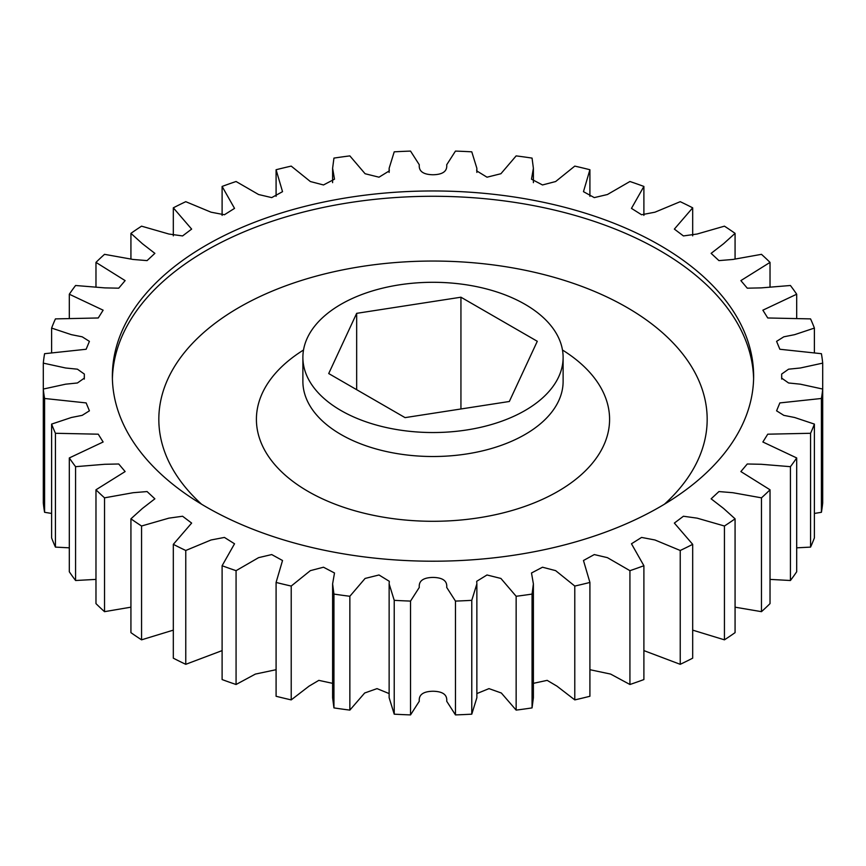 <?xml version="1.0" encoding="UTF-8"?>
<svg xmlns="http://www.w3.org/2000/svg" width="866" height="866" viewBox="0 0 866 866"><rect width="100%" height="100%" fill="white"/><g stroke="black" fill="none" stroke-linecap="round" stroke-linejoin="round"><path stroke-width="1.3" d="M659.73 245.186A320.637 185.118 0 0 0 310.299 205.058A320.637 185.118 0 0 0 112.364 376.082A320.637 185.118 0 0 0 206.27 506.989A320.637 185.118 0 0 0 555.701 547.117A320.637 185.118 0 0 0 753.637 376.082A320.637 185.118 0 0 0 659.73 245.186M525.002 304.302A130.117 75.126 180 0 1 563.117 357.42A130.117 75.126 180 0 1 482.795 426.819A130.117 75.126 180 0 1 340.998 410.538A130.117 75.126 180 0 1 302.884 357.42A130.117 75.126 180 0 1 383.205 288.01A130.117 75.126 180 0 1 525.002 304.302M173.319 544.346L191.646 523.075L182.574 516.244L168.881 518.149L141.559 526.008A390.35 225.366 180 0 1 130.928 518.821L142.392 508.472L154.873 498.816L147.068 491.563L133.137 492.711L104.526 497.842A390.35 225.366 180 0 1 95.974 489.788L125.126 471.569L118.729 463.992L104.732 464.284L75.58 466.677A390.35 225.366 180 0 1 69.312 457.941L103.13 441.996L98.259 434.191L55.435 433.281A390.35 225.366 180 0 1 51.614 424.091L71.38 417.499L82.183 415.355L89.414 410.82L86.145 402.917L44.588 398.479A390.35 225.366 180 0 1 43.3 389.05L65.654 384.179L77.431 382.978L84.338 378.117L84.338 374.058L77.431 369.187L65.654 367.996L43.3 363.125A390.35 225.366 180 0 1 44.588 353.696L86.145 349.258L89.414 341.356L82.183 336.809L71.38 334.666L51.614 328.084A390.35 225.366 180 0 1 55.435 318.894L98.259 317.974L103.13 310.18L69.312 294.224A390.35 225.366 180 0 1 75.58 285.499L104.732 287.88L118.729 288.183L125.126 280.606L95.974 262.387A390.35 225.366 180 0 1 104.526 254.333L133.137 259.464L147.068 260.612L154.873 253.359L142.392 243.703L130.928 233.355A390.35 225.366 180 0 1 141.559 226.167L168.881 234.026L182.574 235.931L191.646 229.1L173.319 207.829A390.35 225.366 180 0 1 185.768 201.681L211.044 212.192L224.424 214.746L234.534 208.381L222.107 186.439A390.35 225.366 180 0 1 236.072 181.503L258.588 194.525L271.718 197.61L282.533 191.667L276.092 169.736A390.35 225.366 180 0 1 291.214 166.11L310.353 181.535L323.494 184.956L334.503 179.186L332.609 168.285L333.94 158.099A390.35 225.366 180 0 1 349.853 155.891L365.095 173.73L379.005 177.194L389.299 170.873L389.137 168.285L394.225 151.831A390.35 225.366 180 0 1 410.538 151.095L419.296 164.767C418.635 171.241 423.203 174.575 433 174.759C442.797 174.575 447.365 171.241 446.704 164.767L455.462 151.095A390.35 225.366 180 0 1 471.775 151.831L476.863 168.285L476.701 170.873L486.995 177.194L500.905 173.73L516.147 155.891A390.35 225.366 180 0 1 532.06 158.099L533.391 168.285L531.497 179.186L542.506 184.956L555.647 181.535L574.786 166.11A390.35 225.366 180 0 1 589.908 169.736L583.467 191.667L594.282 197.61L607.412 194.525L629.928 181.503A390.35 225.366 180 0 1 643.893 186.439L631.466 208.381L641.576 214.746L654.956 212.192L680.232 201.681A390.35 225.366 180 0 1 692.681 207.829L674.354 229.1L683.426 235.931L697.119 234.026L724.441 226.167A390.35 225.366 180 0 1 735.072 233.355L723.608 243.703L711.127 253.359L718.932 260.612L732.863 259.464L761.474 254.333A390.35 225.366 180 0 1 770.026 262.387L740.874 280.606L747.271 288.183L761.268 287.88L790.42 285.499A390.35 225.366 180 0 1 796.688 294.224L762.87 310.18L767.741 317.974L810.565 318.894A390.35 225.366 180 0 1 814.386 328.084L794.62 334.666L783.817 336.809L776.586 341.356L779.855 349.258L821.412 353.696A390.35 225.366 180 0 1 822.7 363.125L800.346 367.996L788.569 369.187L781.662 374.058L781.662 378.117L788.569 382.978L800.346 384.179L822.7 389.05A390.35 225.366 180 0 1 821.412 398.479L779.855 402.917L776.586 410.82L783.817 415.355L794.62 417.499L814.386 424.091A390.35 225.366 180 0 1 810.565 433.281L767.741 434.191L762.87 441.996L796.688 457.941A390.35 225.366 180 0 1 790.42 466.677L761.268 464.284L747.271 463.992L740.874 471.569L770.026 489.788A390.35 225.366 180 0 1 761.474 497.842L732.863 492.711L718.932 491.563L711.127 498.816L723.608 508.472L735.072 518.821A390.35 225.366 180 0 1 724.441 526.008L697.119 518.149L683.426 516.244L674.354 523.075L692.681 544.346A390.35 225.366 180 0 1 680.232 550.484L654.956 539.983L641.576 537.429L631.466 543.783L643.893 565.725A390.35 225.366 180 0 1 629.928 570.672L607.412 557.65L594.282 554.565L583.467 560.508L589.908 582.439A390.35 225.366 180 0 1 574.786 586.055L555.647 570.64L542.506 567.219L531.497 572.989L533.391 583.879L532.06 594.076A390.35 225.366 180 0 1 516.147 596.273L500.905 578.445L486.995 574.981L476.701 581.303L476.863 583.89L471.775 600.333A390.35 225.366 180 0 1 455.462 601.08L446.704 587.408C447.365 580.934 442.797 577.6 433 577.416C423.203 577.6 418.635 580.934 419.296 587.408L410.538 601.08A390.35 225.366 180 0 1 394.225 600.333L389.137 583.89L389.299 581.303L379.005 574.981L365.095 578.445L349.853 596.273A390.35 225.366 180 0 1 333.94 594.076L332.609 583.879L334.503 572.989L323.494 567.219L310.353 570.64L291.214 586.055A390.35 225.366 180 0 1 276.092 582.439L282.533 560.508L271.718 554.565L258.588 557.65L236.072 570.672A390.35 225.366 180 0 1 222.107 565.725L234.534 543.783L224.424 537.429L211.044 539.983L185.768 550.484A390.35 225.366 180 0 1 173.319 544.346L173.319 658.171A390.35 225.366 0 0 0 185.768 664.319L222.107 650.604M130.928 518.821L130.928 632.645A390.35 225.366 0 0 0 141.559 639.833L173.319 630.134M95.974 489.788L95.974 603.613A390.35 225.366 0 0 0 104.526 611.667L130.928 607.174M69.312 457.941L69.312 571.777A390.35 225.366 0 0 0 75.58 580.501L95.974 579.397M51.614 424.091L51.614 537.916A390.35 225.366 0 0 0 55.435 547.106L69.312 547.832M43.3 363.125L43.3 502.875A390.35 225.366 0 0 0 44.588 512.304L51.614 513.441M814.386 513.441L821.412 512.304A390.35 225.366 0 0 0 822.7 502.875L822.7 363.125M796.688 547.832L810.565 547.106A390.35 225.366 0 0 0 814.386 537.916L814.386 424.091M770.026 579.397L790.42 580.501A390.35 225.366 0 0 0 796.688 571.777L796.688 457.941M735.072 607.174L761.474 611.667A390.35 225.366 0 0 0 770.026 603.613L770.026 489.788M692.681 630.134L724.441 639.833A390.35 225.366 0 0 0 735.072 632.645L735.072 518.821M643.893 650.604L680.232 664.319A390.35 225.366 0 0 0 692.681 658.171L692.681 544.346M589.908 669.699L610.627 674.084L629.928 684.497A390.35 225.366 0 0 0 643.893 679.561L643.893 565.725M533.391 683.339L547.171 680.362L556.979 686.164L574.786 699.89A390.35 225.366 0 0 0 589.908 696.264L589.908 582.439M476.863 693.59L488.976 688.622L501.338 693.006L516.147 710.109A390.35 225.366 0 0 0 532.06 707.901L533.391 697.715L533.391 583.879M389.137 583.89L389.137 697.715L394.225 714.169A390.35 225.366 0 0 0 410.538 714.905L419.296 701.233C418.635 694.759 423.203 691.425 433 691.241C442.797 691.425 447.365 694.759 446.704 701.233L455.462 714.905A390.35 225.366 0 0 0 471.775 714.169L476.863 697.715L476.863 583.89M332.609 583.879L332.609 697.715L333.94 707.901A390.35 225.366 0 0 0 349.853 710.109L364.662 693.006L377.024 688.622L389.137 693.59M276.092 582.439L276.092 696.264A390.35 225.366 0 0 0 291.214 699.89L309.021 686.164L318.829 680.362L332.609 683.339M222.107 565.725L222.107 679.561A390.35 225.366 0 0 0 236.072 684.497L255.373 674.084L276.092 669.699M185.768 550.484L185.768 664.319M236.072 570.672L236.072 684.497M291.214 586.055L291.214 699.89M333.94 707.901L333.94 594.076M349.853 596.273L349.853 710.109M394.225 714.169L394.225 600.333M410.538 601.08L410.538 714.905M455.462 714.905L455.462 601.08M471.775 600.333L471.775 714.169M516.147 710.109L516.147 596.273M532.06 594.076L532.06 707.901M574.786 699.89L574.786 586.055M629.928 684.497L629.928 570.672M680.232 664.319L680.232 550.484M724.441 639.833L724.441 526.008M761.474 611.667L761.474 497.842M790.42 580.501L790.42 466.677M810.565 547.106L810.565 433.281M821.412 512.304L821.412 398.479M814.386 352.559L814.386 328.084M796.688 318.168L796.688 294.224M770.026 286.603L770.026 262.387M735.072 258.826L735.072 233.355M692.681 235.866L692.681 207.829M643.893 215.396L643.893 186.439M589.908 196.301L589.908 169.736M276.092 169.736L276.092 196.301M222.107 186.439L222.107 215.396M173.319 207.829L173.319 235.866M130.928 233.355L130.928 258.826M95.974 262.387L95.974 286.603M69.312 294.224L69.312 318.168M51.614 328.084L51.614 352.559M44.588 398.479L44.588 512.304M55.435 433.281L55.435 547.106M75.58 466.677L75.58 580.501M104.526 497.842L104.526 611.667M141.559 526.008L141.559 639.833M328.712 373.549L356.662 313.34L460.939 297.211L537.288 341.291L509.338 401.488L405.061 417.629L328.712 373.549M356.662 389.678L356.662 313.34M460.939 297.211L460.939 408.979M562.478 350.016A176.588 101.95 180 0 1 555.485 492.776A176.588 101.95 180 0 1 308.134 491.433A176.588 101.95 180 0 1 303.522 350.016M302.884 357.42L302.884 381.397A130.117 75.126 0 0 0 340.998 434.515A130.117 75.126 0 0 0 482.795 450.796A130.117 75.126 0 0 0 563.117 381.397L563.117 357.42M112.396 378.745A320.637 185.118 180 0 1 312.42 209.864A320.637 185.118 180 0 1 659.73 250.501A320.637 185.118 180 0 1 753.604 378.745M664.428 504.218A274.176 158.294 0 0 0 626.865 307.408A274.176 158.294 0 0 0 261.532 295.826A274.176 158.294 0 0 0 201.572 504.218M781.706 379.081L781.706 376.082M533.391 182.661L533.391 168.285M476.863 172.41L476.863 168.285M389.137 172.41L389.137 168.285M332.609 182.661L332.609 168.285M84.294 379.081L84.294 376.082"/></g></svg>
